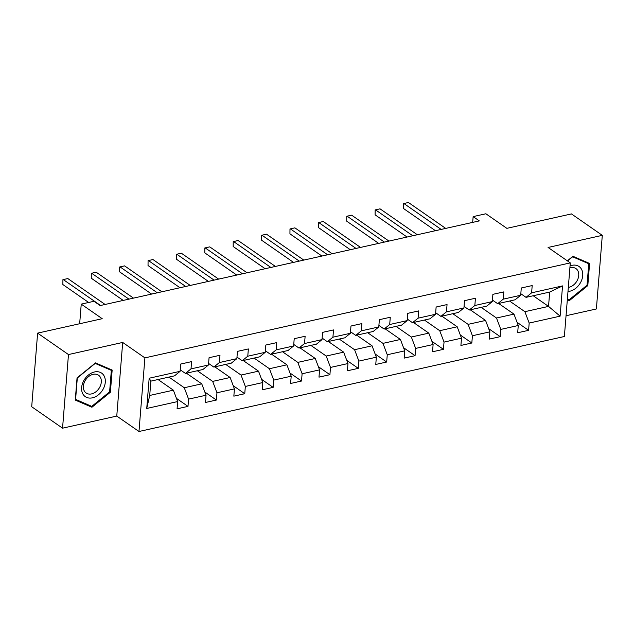<?xml version="1.0" encoding="UTF-8"?>
<svg xmlns="http://www.w3.org/2000/svg" width="634" height="634" viewBox="0 0 634 634"><rect width="100%" height="100%" fill="white"/><g stroke="black" fill="none" stroke-linecap="round" stroke-linejoin="round"><path stroke-width="0.95" d="M566.035 315.74L596.38 308.964L602.3 235.349L571.448 213.92L506.859 228.343L485.882 213.769L473.146 216.614L472.687 222.376M138.981 431.5L564.371 336.503L570.291 262.888L144.901 357.877L138.981 431.5L116.767 416.07L122.695 342.447L68.472 354.557L62.552 428.18L116.767 416.07M62.552 428.18L31.7 406.743L37.62 333.127L102.217 318.704L81.239 304.13L79.662 323.744M68.472 354.557L37.62 333.127M533.21 295.745L548.537 306.396L549.686 292.068L526.038 297.354L531.609 292.821L532.195 285.562L521.283 287.994L520.696 295.262L503.23 299.161L503.816 291.894L492.895 294.334L492.309 301.594L474.842 305.501L475.429 298.234L464.516 300.674L463.929 307.934L446.463 311.833L447.049 304.574L436.129 307.014L435.542 314.274L418.075 318.173L418.662 310.914L407.749 313.347L407.163 320.614L389.696 324.513L390.282 317.254L379.362 319.687L378.775 326.954L361.309 330.853L361.895 323.586L350.974 326.027L350.396 333.286L332.929 337.193L333.508 329.926L322.595 332.367L322.009 339.626L304.542 343.525L305.128 336.266L294.208 338.707L293.629 345.966L276.162 349.865L276.741 342.606L265.828 345.039L265.242 352.306L247.775 356.205L248.362 348.946L237.441 351.379L236.862 358.646L219.396 362.545L219.974 355.278L209.061 357.719L208.475 364.978L191.008 368.885L191.595 361.618L180.674 364.059L180.096 371.318L149.164 378.229L146.731 408.47L149.711 395.457L173.367 390.179L158.04 379.528M531.609 292.821L562.54 285.91L560.107 316.16L529.176 323.063L528.597 330.33L517.059 322.31M146.731 408.47L177.663 401.56L177.076 408.827L187.989 406.386L188.575 399.127L206.042 395.228L205.456 402.487L216.376 400.046L216.963 392.787L234.429 388.888L233.843 396.147L244.756 393.714L245.342 386.447L262.809 382.548L262.222 389.807L273.143 387.374L273.729 380.107L291.196 376.208L290.61 383.475L301.522 381.034L302.109 373.775L319.576 369.868L318.989 377.135L329.91 374.694L330.496 367.435L347.963 363.536L347.377 370.795L358.289 368.354L358.876 361.095L376.342 357.196L375.764 364.455L386.677 362.022L387.263 354.755L404.73 350.856L404.143 358.115L415.064 355.682L415.642 348.415L433.109 344.516L432.531 351.783L443.443 349.342L444.03 342.083L461.497 338.176L460.91 345.443L471.831 343.002L472.409 335.743L489.876 331.844L489.297 339.103L500.21 336.662L500.797 329.403L518.263 325.504L517.677 332.763L528.597 330.33M81.239 304.13L93.975 301.285L100.14 305.572L479.32 220.901L473.146 216.614M520.696 295.262L515.117 299.787L497.65 303.686L492.436 300.064M498.641 303.464L513.968 314.115L496.501 318.014L481.174 307.371M497.65 303.686L503.23 299.161M518.263 325.504L513.968 314.115M500.797 329.403L496.501 318.014M492.309 301.594L486.738 306.127L469.271 310.026L464.048 306.404M470.262 309.804L485.581 320.455L468.114 324.354L452.795 313.703M469.271 310.026L474.842 305.501M489.876 331.844L485.581 320.455M472.409 335.743L468.114 324.354M463.929 307.934L458.35 312.467L440.884 316.366L435.669 312.744M441.874 316.144L457.201 326.787L439.734 330.694L424.408 320.043M440.884 316.366L446.463 311.833M461.497 338.176L457.201 326.787M444.03 342.083L439.734 330.694M435.542 314.274L429.971 318.807L412.504 322.706L407.282 319.076M413.495 322.484L428.814 333.127L411.347 337.026L396.028 326.383M412.504 322.706L418.075 318.173M433.109 344.516L428.814 333.127M415.642 348.415L411.347 337.026M407.163 320.614L401.584 325.139L384.117 329.046L378.902 325.416M385.107 328.824L400.434 339.467L382.968 343.366L367.641 332.723M384.117 329.046L389.696 324.513M404.73 350.856L400.434 339.467M387.263 354.755L382.968 343.366M378.775 326.954L373.204 331.479L355.737 335.378L350.515 331.756M356.728 335.164L372.047 345.807L354.58 349.706L339.253 339.063M355.737 335.378L361.309 330.853M376.342 357.196L372.047 345.807M358.876 361.095L354.58 349.706M350.396 333.286L344.817 337.819L327.35 341.718L322.135 338.096M328.341 341.496L343.668 352.147L326.201 356.046L310.874 345.403M327.35 341.718L332.929 337.193M347.963 363.536L343.668 352.147M330.496 367.435L326.201 356.046M322.009 339.626L316.437 344.159L298.971 348.058L293.748 344.436M299.953 347.836L315.28 358.479L297.814 362.386L282.487 351.735M298.971 348.058L304.542 343.525M319.576 369.868L315.28 358.479M302.109 373.775L297.814 362.386M293.629 345.966L288.05 350.499L270.583 354.398L265.369 350.768M271.574 354.176L286.901 364.819L269.434 368.719L254.107 358.075M270.583 354.398L276.162 349.865M291.196 376.208L286.901 364.819M273.729 380.107L269.434 368.719M265.242 352.306L259.671 356.831L242.204 360.738L236.981 357.108M243.187 360.516L258.513 371.159L241.047 375.059L225.72 364.415M242.204 360.738L247.775 356.205M262.809 382.548L258.513 371.159M245.342 386.447L241.047 375.059M236.862 358.646L231.283 363.171L213.816 367.07L208.602 363.448M214.807 366.856L230.134 377.499L212.667 381.399L197.34 370.755M213.816 367.07L219.396 362.545M234.429 388.888L230.134 377.499M216.963 392.787L212.667 381.399M208.475 364.978L202.904 369.511L185.437 373.41L180.214 369.788M186.42 373.188L201.747 383.839L184.28 387.739L168.953 377.095M185.437 373.41L191.008 368.885M206.042 395.228L201.747 383.839M188.575 399.127L184.28 387.739M180.096 371.318L174.516 375.851L150.86 381.129L149.164 378.229M177.663 401.56L173.367 390.179M122.695 342.447L144.901 357.877M602.3 235.349L548.077 247.458L570.291 262.888M150.86 381.129L149.711 395.457M526.038 297.354L520.815 293.724M509.562 301.031L524.881 311.674L548.537 306.396L560.107 316.16M549.686 292.068L562.54 285.91M529.176 323.063L524.881 311.674M187.989 406.386L176.458 398.374M216.376 400.046L204.837 392.034M244.756 393.714L233.225 385.694M273.143 387.374L261.604 379.362M301.522 381.034L289.992 373.022M329.91 374.694L318.371 366.682M358.289 368.354L346.758 360.342M386.677 362.022L375.138 354.002M415.064 355.682L403.525 347.67M443.443 349.342L431.905 341.33M471.831 343.002L460.292 334.99M500.21 336.662L488.671 328.65M91.93 407.242L110.379 392.232L112.163 370.066L95.496 362.902L77.047 377.904L75.264 400.078L91.93 407.242L88.99 405.197M567.327 299.755L569.356 300.627L587.805 285.617L589.588 263.451L572.922 256.287L567.335 260.828M109.627 391.709L110.379 392.232M587.044 285.094L587.805 285.617M567.367 299.24L569.356 300.627M180.642 364.344L180.674 364.431A5.841 3.115 77.4 0 1 180.603 364.994M100.56 305.477L63.281 279.578L67.83 278.564L105.109 304.463M88.673 302.473L62.877 284.555L62.917 279.649L67.83 278.564M62.877 284.555L62.917 279.649M103.183 389.078A14.328 10.485 124.8 0 0 100.283 372.38A14.328 10.485 124.8 0 0 83.743 380.717A14.328 10.485 124.8 0 0 86.652 397.423A14.328 10.485 124.8 0 0 103.183 389.078M99.704 387.279A10.849 7.941 124.8 0 0 98.532 375.209A10.849 7.941 124.8 0 0 84.98 380.955A10.849 7.941 124.8 0 0 86.153 393.025A10.849 7.941 124.8 0 0 99.704 387.279M75.589 399.436L77.316 377.959L95.195 363.417L111.338 370.359L109.611 391.844L91.74 406.378L75.327 399.254M108.897 368.663L111.338 370.359M567.993 291.474A14.328 10.485 124.8 0 0 569.847 291.212A14.328 10.485 124.8 0 0 582.717 275.639A14.328 10.485 124.8 0 0 571.931 265.353A14.328 10.485 124.8 0 0 570.045 265.931M568.318 287.416A10.849 7.941 124.8 0 0 568.975 287.289A10.849 7.941 124.8 0 0 577.962 278.841A10.849 7.941 124.8 0 0 575.957 268.594A10.849 7.941 124.8 0 0 570.552 267.707A10.849 7.941 124.8 0 0 569.887 267.881M567.509 260.954L572.621 256.802L588.764 263.744L587.036 285.221L569.166 299.763L567.382 299.002M586.323 262.04L588.764 263.744M209.022 358.004L209.061 358.091A5.841 3.115 77.4 0 1 208.982 358.654M128.948 299.145L91.661 273.238L96.21 272.224L133.497 298.123M123.226 300.421L91.264 278.215L91.304 273.317L96.21 272.224M91.264 278.215L91.304 273.317M237.409 351.664L237.441 351.751A5.841 3.115 77.4 0 1 237.37 352.322M157.327 292.805L120.048 266.898L124.597 265.884L161.876 291.791M151.605 294.081L119.644 271.875L119.683 266.977L124.597 265.884M119.644 271.875L119.683 266.977M265.789 345.324L265.828 345.411A5.841 3.115 77.4 0 1 265.749 345.982M185.714 286.465L148.427 260.566L152.976 259.544L190.263 285.451M179.993 287.741L148.031 265.535L148.071 260.637L152.976 259.544M148.031 265.535L148.071 260.637M294.176 338.984L294.208 339.079A5.841 3.115 77.4 0 1 294.136 339.642M214.094 280.125L176.815 254.226L181.364 253.212L218.643 279.111M208.372 281.401L176.41 259.203L176.45 254.297L181.364 253.212M176.41 259.203L176.45 254.297M322.555 332.652L322.595 332.739A5.841 3.115 77.4 0 1 322.516 333.302M242.481 273.785L205.194 247.886L209.743 246.872L247.03 272.771M236.759 275.069L204.798 252.863L204.837 247.957L209.743 246.872M204.798 252.863L204.837 247.957M350.943 326.312L350.974 326.399A5.841 3.115 77.4 0 1 350.903 326.962M270.861 267.445L233.581 241.546L238.13 240.532L275.41 266.431M265.139 268.729L233.177 246.523L233.217 241.617L238.13 240.532M233.177 246.523L233.217 241.617M379.322 319.972L379.362 320.059A5.841 3.115 77.4 0 1 379.283 320.63M299.248 261.113L261.961 235.206L266.51 234.192L303.797 260.091M293.526 262.389L261.565 240.183L261.604 235.285L266.51 234.192M261.565 240.183L261.604 235.285M407.71 313.632L407.741 313.719A5.841 3.115 77.4 0 1 407.67 314.29M327.627 254.773L290.348 228.874L294.897 227.852L332.176 253.758M321.906 256.049L289.944 233.843L289.984 228.945L294.897 227.852M289.944 233.843L289.984 228.945M436.089 307.292L436.129 307.387A5.841 3.115 77.4 0 1 436.057 307.95M356.015 248.433L318.728 222.534L323.277 221.52L360.564 247.418M350.293 249.709L318.331 227.503L318.371 222.605L323.277 221.52M318.331 227.503L318.371 222.605M464.476 300.952L464.508 301.047A5.841 3.115 77.4 0 1 464.437 301.61M384.394 242.093L347.115 216.194L351.664 215.18L388.943 241.078M378.672 243.369L346.711 221.171L346.75 216.265L351.664 215.18M346.711 221.171L346.75 216.265M492.856 294.62L492.895 294.707A5.841 3.115 77.4 0 1 492.824 295.27M412.782 235.753L375.494 209.854L380.043 208.84L417.331 234.738M407.06 237.037L375.098 214.831L375.138 209.925L380.043 208.84M375.098 214.831L375.138 209.925M521.243 288.28L521.275 288.367A5.841 3.115 77.4 0 1 521.203 288.93M441.161 229.421L403.882 203.514L408.431 202.5L445.71 228.398M435.447 230.697L403.478 208.491L403.525 203.593L408.431 202.5M403.478 208.491L403.525 203.593"/></g></svg>
